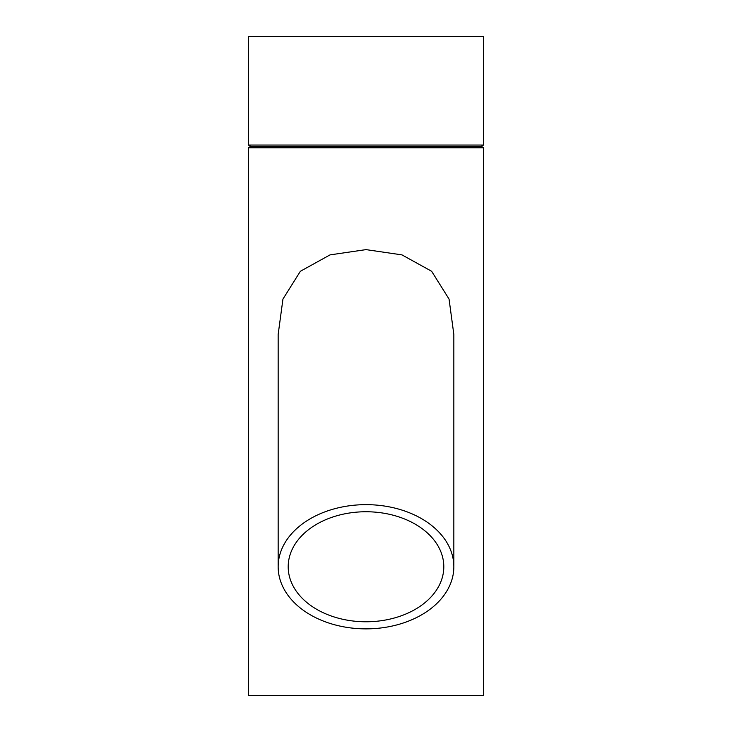 <?xml version="1.0" encoding="UTF-8"?>
<svg xmlns="http://www.w3.org/2000/svg" width="732" height="732" viewBox="0 0 732 732"><rect width="100%" height="100%" fill="white"/><g stroke="black" fill="none" stroke-linecap="round" stroke-linejoin="round"><path stroke-width="1.1" d="M366 146.4L481.29 146.4L483.642 145.046L248.358 145.046L250.71 146.4L366 146.4M366 147.754L248.358 147.754L248.358 695.4L483.642 695.4L483.642 147.754L366 147.754M278.16 566.76L278.16 334.46L282.945 299.077L300.367 271.279L330.031 254.882L366 249.621L401.96 254.882L431.633 271.27L449.055 299.077L453.84 334.46L453.84 566.76A87.84 62.11 0 0 1 366 628.87A87.84 62.11 0 0 1 278.16 566.76A87.84 62.11 0 0 1 366 504.65A87.84 62.11 0 0 1 453.84 566.76M366 621.779A77.802 55.01 0 0 1 288.198 566.76A77.802 55.01 0 0 1 366 511.75A77.802 55.01 0 0 1 443.802 566.76A77.802 55.01 0 0 1 366 621.779M248.358 145.046L248.358 36.6L483.642 36.6L483.642 145.046M250.71 146.4L248.358 147.754M481.29 146.4L483.642 147.754"/></g></svg>
